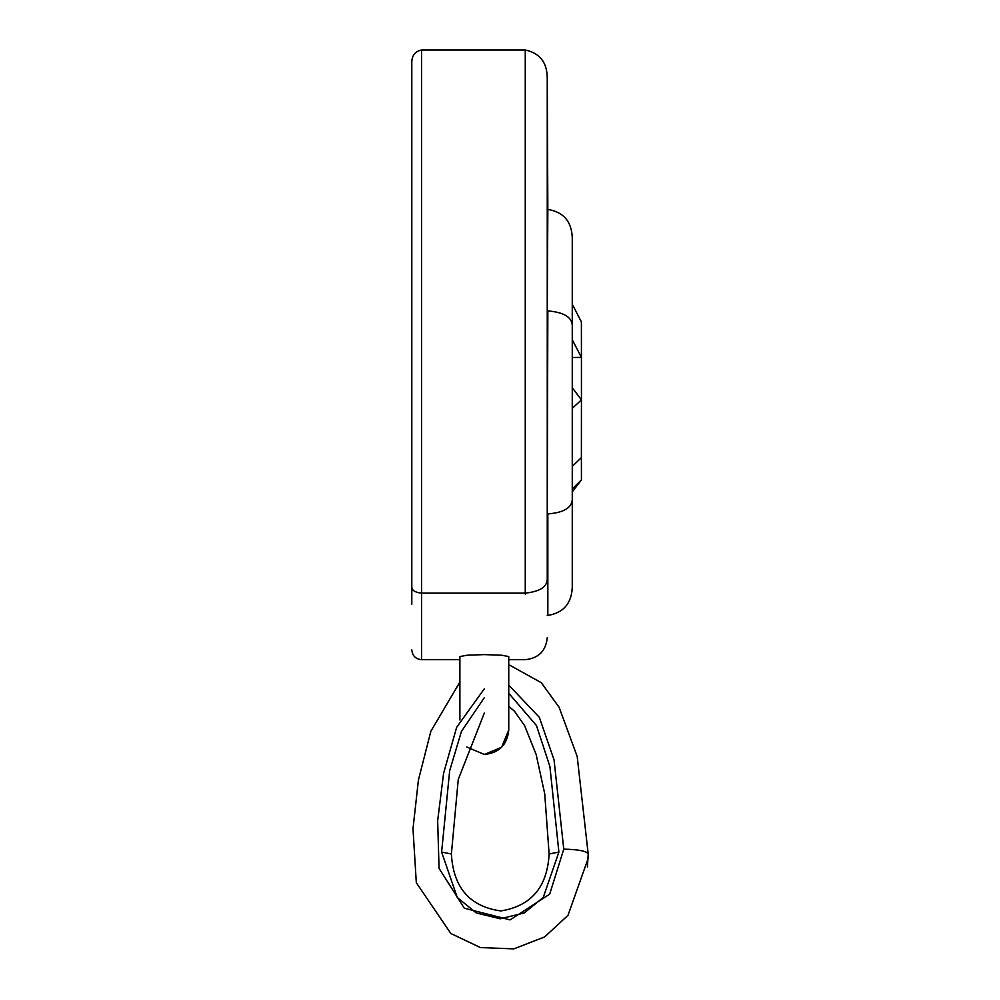 <?xml version="1.0" encoding="UTF-8"?>
<svg xmlns="http://www.w3.org/2000/svg" width="1000" height="1000" viewBox="0 0 1000 1000"><rect width="100%" height="100%" fill="white"/><g stroke="black" fill="none" stroke-linecap="round" stroke-linejoin="round"><path stroke-width="1.5" d="M572.263 488.913L581.438 479.9L581.388 457.6L572.263 466.425M572.263 491.875L581.438 479.9L572.263 491.925M572.263 339.787L581.438 357.375L581.388 321.912L572.263 304.225M572.263 387.762L581.438 399.862L581.438 357.375L572.263 357.488M581.388 457.6L581.438 399.862L572.263 408.387M547.837 615.438L547.837 513.925C563.438 512.65 571.587 507.95 572.263 499.825L572.263 587.225C571.587 603.462 563.438 612.875 547.837 615.438L547.25 615.438M547.25 513.925L547.837 310.925C563.438 312.213 571.587 316.913 572.263 325.037L572.263 499.825M547.25 310.925L547.837 209.425C563.438 211.988 571.587 221.388 572.263 237.638L572.263 325.037M547.837 209.425L547.25 77.925L547.25 579.163C547.087 586.938 539.763 591.587 525.262 593.138L421.575 593.138L421.575 659.663L421.575 594.15M411.8 604.15L411.8 508.288M547.25 580.2L547.25 579.163M525.262 594.15L525.262 50C539.763 53.087 547.087 62.4 547.25 77.925M525.262 50L421.575 50C415.138 51.363 411.875 55.487 411.8 62.375L411.8 587.962M411.8 220.712L411.8 62.375M411.8 586.95C411.875 590.388 415.138 592.463 421.575 593.138L421.575 50M508.75 706.312L514.55 711.275L524.663 725.75L536.125 754.412L544.725 793.8L549.113 853.988C547.362 886.963 531.3 905.95 500.913 910.938C469.8 906.65 453.288 887.675 451.388 853.988L458.25 779.475L484.312 713.075M549.113 853.988L558.888 852.062L543.237 897.463L524.212 912.975L500.25 918.787L476.287 912.975L457.262 897.463L441.613 852.062L451.388 853.988M587.4 866.963L588.2 853.988L577.175 756.425L559.1 707.25L541.287 682.7L508.75 664.65M459.888 682.062L430.875 731.213L418.413 780.062L413 828.787L416.312 882.712L450.825 933.487L480.438 947.575L513.837 948.875L544.625 936.95L567.987 915.337L588.1 858.625L588.2 853.988C586.65 851.075 578.5 849.463 563.775 849.15L554.038 759.825L539.312 717.288L508.75 685.113M508.75 730.025C507.262 744.837 499.125 752.975 484.312 754.463L466.737 747L484.312 754.463L501.587 747.3L508.75 730.025L508.75 656.562L501.587 655.225L484.312 654.6L467.038 655.225L459.888 656.562L459.888 719.963M441.613 852.062L449.675 770.675L461.438 731.438L484.312 697.688M508.75 693.263L536.462 725.537L549.9 766.488L558.888 852.062M484.312 688.8L456.65 727.312L443.587 773.3L437.663 820.713L439.05 868.325L464.288 908.2L510.075 919.9L549.688 894.15L563.775 849.15M508.75 659.675L525.262 659.675C538.562 658.325 545.9 651 547.25 637.688M411.8 649.9C412.388 655.825 415.65 659.087 421.575 659.675L459.888 659.675"/></g></svg>
